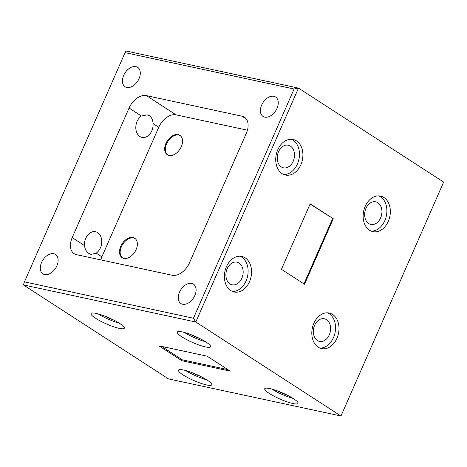 <?xml version="1.0" encoding="UTF-8"?>
<svg xmlns="http://www.w3.org/2000/svg" width="467" height="467" viewBox="0 0 467 467"><rect width="100%" height="100%" fill="white"/><g stroke="black" fill="none" stroke-linecap="round" stroke-linejoin="round"><path stroke-width="0.7" d="M277.001 108.367A11.558 7.56 -57.1 0 0 275.606 97.008A11.558 7.56 -57.1 0 0 261.648 105.063A11.558 7.56 -57.1 0 0 263.038 116.417A11.558 7.56 -57.1 0 0 277.001 108.367M194.856 295.488A11.558 7.56 -57.1 0 0 193.466 284.134A11.558 7.56 -57.1 0 0 179.509 292.19A11.558 7.56 -57.1 0 0 180.898 303.544A11.558 7.56 -57.1 0 0 194.856 295.488M56.886 265.811A11.558 7.56 -57.1 0 0 55.497 254.457A11.558 7.56 -57.1 0 0 41.54 262.507A11.558 7.56 -57.1 0 0 42.929 273.866A11.558 7.56 -57.1 0 0 56.886 265.811M139.032 78.684A11.558 7.56 -57.1 0 0 137.642 67.33A11.558 7.56 -57.1 0 0 123.679 75.385A11.558 7.56 -57.1 0 0 125.074 86.739A11.558 7.56 -57.1 0 0 139.032 78.684M104.561 316.019A11.558 2.107 -156.3 0 0 113.411 319.901M190.793 334.565A11.558 2.107 -156.3 0 0 199.642 338.452M181.861 336.835A18.184 3.316 -156.3 0 0 199.532 345.195A18.184 3.316 -156.3 0 0 210.588 346.742A18.184 3.316 -156.3 0 0 206.005 342.031A18.184 3.316 -156.3 0 0 188.335 333.677A18.184 3.316 -156.3 0 0 177.285 332.125A18.184 3.316 -156.3 0 0 181.861 336.835M184.354 332.44A18.184 3.316 -156.3 0 0 205.568 341.751M95.63 318.29A18.184 3.316 -156.3 0 0 113.3 326.643A18.184 3.316 -156.3 0 0 124.356 328.196A18.184 3.316 -156.3 0 0 119.774 323.479A18.184 3.316 -156.3 0 0 102.11 315.126A18.184 3.316 -156.3 0 0 91.053 313.573A18.184 3.316 -156.3 0 0 95.63 318.29M98.123 313.888A18.184 3.316 -156.3 0 0 119.342 323.205M229.957 283.878A11.558 8.488 102.1 0 0 232.093 284.771A11.558 8.488 102.1 0 0 242.42 276.768A11.558 8.488 102.1 0 0 239.092 263.061A11.558 8.488 102.1 0 0 236.956 262.168A11.558 8.488 102.1 0 0 226.635 270.171A11.558 8.488 102.1 0 0 229.957 283.878M281.297 166.923A11.558 8.488 102.1 0 0 283.434 167.816A11.558 8.488 102.1 0 0 293.755 159.813A11.558 8.488 102.1 0 0 290.433 146.107A11.558 8.488 102.1 0 0 288.297 145.214A11.558 8.488 102.1 0 0 277.97 153.217A11.558 8.488 102.1 0 0 281.297 166.923M282.126 173.631A18.184 13.35 102.1 0 0 285.489 175.037A18.184 13.35 102.1 0 0 301.729 162.446A18.184 13.35 102.1 0 0 296.498 140.888A18.184 13.35 102.1 0 0 293.136 139.481A18.184 13.35 102.1 0 0 276.902 152.067A18.184 13.35 102.1 0 0 282.126 173.631M283.796 174.512A18.184 13.35 102.1 0 0 298.617 160.555A18.184 13.35 102.1 0 0 293.054 140.141A18.184 13.35 102.1 0 0 291.379 139.265M230.786 290.585A18.184 13.35 102.1 0 0 234.148 291.992A18.184 13.35 102.1 0 0 250.388 279.4A18.184 13.35 102.1 0 0 245.163 257.837A18.184 13.35 102.1 0 0 241.801 256.43A18.184 13.35 102.1 0 0 225.561 269.021A18.184 13.35 102.1 0 0 230.786 290.585M232.461 291.466A18.184 13.35 102.1 0 0 247.282 277.509A18.184 13.35 102.1 0 0 241.713 257.095A18.184 13.35 102.1 0 0 240.044 256.22M153.053 123.557A11.558 8.488 -77.9 0 1 142.015 137.397A11.558 8.488 -77.9 0 1 139.878 136.504A11.558 8.488 -77.9 0 1 135.844 126.452A11.558 8.488 -77.9 0 1 141.384 116.003L147.228 114.87L149.446 115.781C151.676 117.375 152.878 119.972 153.053 123.557L158.768 127.257L101.882 256.838A16.368 10.706 -57.1 0 0 100.79 259.897M96.173 253.143L91.024 254.422L88.969 253.552C86.483 251.9 84.994 249.244 84.504 245.584A11.558 8.488 -77.9 0 1 95.542 231.743A11.558 8.488 -77.9 0 1 97.679 232.642A11.558 8.488 -77.9 0 1 101.713 242.694A11.558 8.488 -77.9 0 1 96.173 253.143L101.882 256.838M167.659 154.945A11.558 7.56 122.9 0 1 166.585 143.813A11.558 7.56 122.9 0 1 180.209 135.558M165.937 143.392A11.558 7.56 122.9 0 1 179.894 135.337A11.558 7.56 122.9 0 1 181.284 146.691A11.558 7.56 122.9 0 1 167.326 154.746A11.558 7.56 122.9 0 1 165.937 143.392M122.482 257.86A11.558 7.56 122.9 0 1 121.408 246.728A11.558 7.56 122.9 0 1 135.033 238.479M120.755 246.307A11.558 7.56 122.9 0 1 134.712 238.258A11.558 7.56 122.9 0 1 136.107 249.612A11.558 7.56 122.9 0 1 122.15 257.661A11.558 7.56 122.9 0 1 120.755 246.307M317.385 340.484A11.558 8.488 -77.9 0 1 314.063 326.777A11.558 8.488 -77.9 0 1 324.384 318.774A11.558 8.488 -77.9 0 1 326.521 319.667A11.558 8.488 -77.9 0 1 329.848 333.38A11.558 8.488 -77.9 0 1 319.521 341.383A11.558 8.488 -77.9 0 1 317.385 340.484M332.592 314.449A18.184 13.35 102.1 0 0 329.229 313.042A18.184 13.35 102.1 0 0 312.989 325.627A18.184 13.35 102.1 0 0 318.214 347.191A18.184 13.35 102.1 0 0 321.576 348.598A18.184 13.35 102.1 0 0 337.816 336.012A18.184 13.35 102.1 0 0 332.592 314.449M319.889 348.073A18.184 13.35 102.1 0 0 334.711 334.115A18.184 13.35 102.1 0 0 329.142 313.701A18.184 13.35 102.1 0 0 327.466 312.826M368.726 223.535A11.558 8.488 -77.9 0 1 365.398 209.823A11.558 8.488 -77.9 0 1 375.725 201.82A11.558 8.488 -77.9 0 1 377.861 202.713A11.558 8.488 -77.9 0 1 381.183 216.425A11.558 8.488 -77.9 0 1 370.862 224.429A11.558 8.488 -77.9 0 1 368.726 223.535M383.927 197.494A18.184 13.35 102.1 0 0 380.564 196.087A18.184 13.35 102.1 0 0 364.324 208.679A18.184 13.35 102.1 0 0 369.555 230.243A18.184 13.35 102.1 0 0 372.917 231.644A18.184 13.35 102.1 0 0 389.157 219.058A18.184 13.35 102.1 0 0 383.927 197.494M371.224 231.118A18.184 13.35 102.1 0 0 386.046 217.161A18.184 13.35 102.1 0 0 380.477 196.753A18.184 13.35 102.1 0 0 378.807 195.871M207.202 380.091A18.184 3.316 -156.3 0 0 189.532 371.732A18.184 3.316 -156.3 0 0 178.482 370.185A18.184 3.316 -156.3 0 0 183.058 374.896A18.184 3.316 -156.3 0 0 200.728 383.249A18.184 3.316 -156.3 0 0 211.785 384.802A18.184 3.316 -156.3 0 0 207.202 380.091M293.434 398.637A18.184 3.316 -156.3 0 0 275.763 390.284A18.184 3.316 -156.3 0 0 264.707 388.731A18.184 3.316 -156.3 0 0 269.29 393.447A18.184 3.316 -156.3 0 0 286.96 401.801A18.184 3.316 -156.3 0 0 298.016 403.354A18.184 3.316 -156.3 0 0 293.434 398.637M161.576 346.38L182.34 359.823L227.896 369.625M181.937 360.746L158.844 345.79L207.132 356.181L230.225 371.137L181.937 360.746L182.34 359.823M333.28 218.766L304.531 284.263L281.438 269.307L310.187 203.816L333.28 218.766L310.088 204.044M303.953 283.889L332.603 218.62M443.65 182.089L340.974 415.998L443.65 182.089L298.489 88.1L195.807 322.008L340.974 415.998L168.511 378.9L23.35 284.911L24.453 281.87L193.461 318.231L294.087 89.004L125.074 52.643L24.453 281.87M125.074 52.643L126.026 51.002L298.489 88.1L294.087 89.004M193.461 318.231L195.807 322.008L23.35 284.911M271.782 389.046A18.184 3.316 -156.3 0 0 292.996 398.363M278.221 391.177A11.558 2.107 -156.3 0 0 287.071 395.059M185.551 370.494A18.184 3.316 -156.3 0 0 206.77 379.811M191.99 372.625A11.558 2.107 -156.3 0 0 200.839 376.507M146.41 95.63A16.368 10.706 -57.1 0 0 129.073 108.029L72.192 237.615A16.368 10.706 -57.1 0 0 74.16 253.692A16.368 10.706 -57.1 0 0 76.588 254.69L172.13 275.244A16.368 10.706 -57.1 0 0 189.462 262.845L246.348 133.258A16.368 10.706 -57.1 0 0 244.375 117.182A16.368 10.706 -57.1 0 0 241.953 116.184L146.41 95.63L176.1 114.859A16.368 10.706 -57.1 0 0 158.768 127.257M247.44 130.205L176.1 114.859M141.384 116.003L129.073 108.029M246.278 118.992L241.953 116.184M84.504 245.584L72.192 237.615"/></g></svg>

